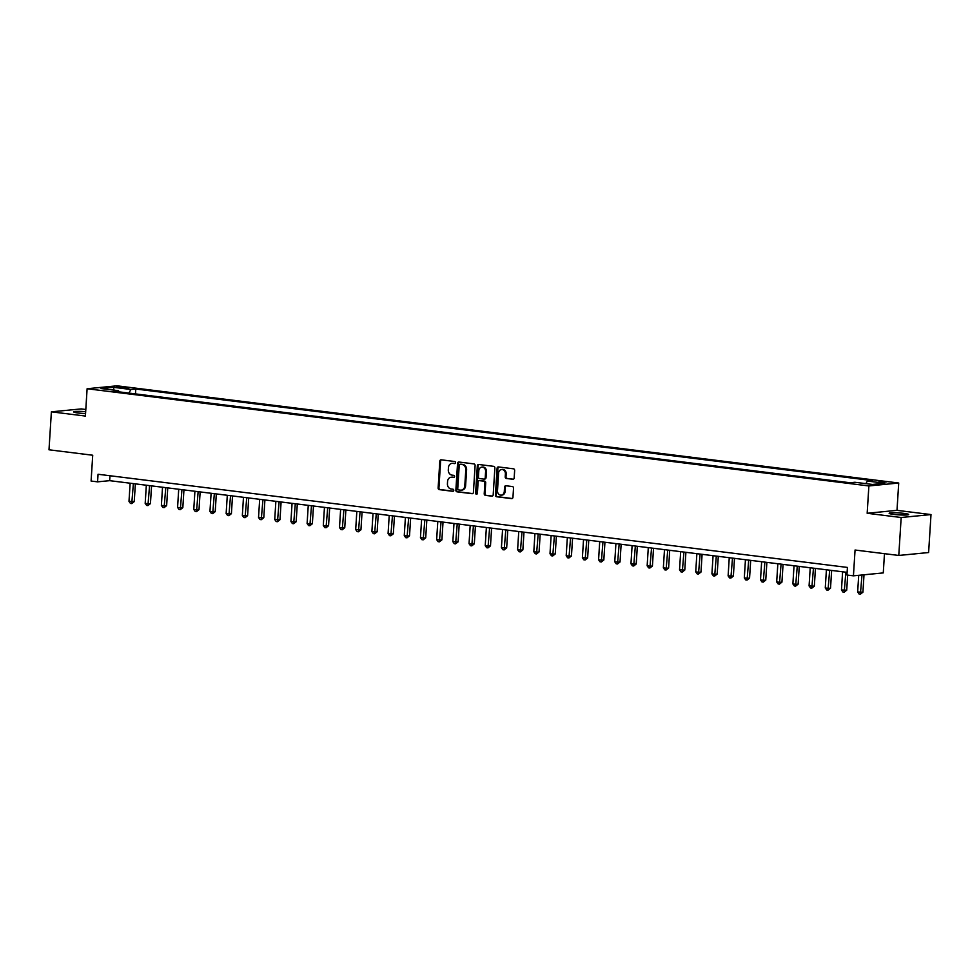 <?xml version="1.0" encoding="UTF-8"?>
<svg xmlns="http://www.w3.org/2000/svg" width="980" height="980" viewBox="0 0 980 980"><rect width="100%" height="100%" fill="white"/><g stroke="black" fill="none" stroke-linecap="round" stroke-linejoin="round"><path stroke-width="1.47" d="M455.516 462.658A1.054 0.894 -95.6 0 0 454.696 461.507L441.184 459.816A1.507 1.274 -95.6 0 0 439.812 461.151L438.134 487.979A1.507 1.274 -95.6 0 0 439.31 489.632L452.821 491.311A1.054 0.894 -95.6 0 0 452.944 489.216L451.204 489.008A4.802 4.067 -95.6 0 1 447.431 483.728L447.566 481.486A4.802 4.067 -95.6 0 1 451.168 477.223A4.802 4.067 -95.6 0 1 451.939 477.223L453.691 477.444A1.054 0.894 -95.6 0 0 453.826 475.361L452.074 475.141A4.802 4.067 -95.6 0 1 448.301 469.873L448.448 467.632A4.802 4.067 -95.6 0 1 452.05 463.356A4.802 4.067 -95.6 0 1 452.809 463.369L454.561 463.589A1.054 0.894 -95.6 0 0 455.516 462.658M904.075 513.398A9.788 0.968 3.6 0 0 894.201 512.76A9.788 0.968 3.6 0 0 889.154 513.287A9.788 0.968 3.6 0 0 893.76 514.414A9.788 0.968 3.6 0 0 903.634 515.051A9.788 0.968 3.6 0 0 908.681 514.524A9.788 0.968 3.6 0 0 904.075 513.398M85.664 411.698A9.788 0.968 3.6 0 0 73.708 411.894A9.788 0.968 3.6 0 0 78.314 413.021A9.788 0.968 3.6 0 0 85.542 413.597M886.337 481.927L878.876 481.878L886.337 481.927M512.81 479.318A1.507 1.274 -95.6 0 0 514.169 477.983L514.647 470.461A1.507 1.274 -95.6 0 0 513.471 468.808L498.465 466.946A1.507 1.274 -95.6 0 0 497.093 468.281L495.415 495.096A1.507 1.274 -95.6 0 0 496.591 496.75L511.597 498.612A1.507 1.274 -95.6 0 0 512.957 497.277L513.532 488.187A1.507 1.274 -95.6 0 0 512.356 486.546L505.925 485.749A1.507 1.274 -95.6 0 0 504.565 487.072L504.284 491.58A4.018 3.405 -95.6 0 1 501.27 495.157A4.018 3.405 -95.6 0 1 497.485 490.735L498.587 473.083A4.018 3.405 -95.6 0 1 501.601 469.506A4.018 3.405 -95.6 0 1 505.398 473.928L505.202 476.868A1.507 1.274 -95.6 0 0 506.391 478.522L513.287 479.269M85.811 409.493L81.218 408.917L51.389 411.833L49 449.796L92.72 455.235L91.091 481.045L97.571 481.841L98.049 474.259L847.431 567.432L846.953 575.027L853.433 575.824L883.274 572.908L884.475 553.676M901.171 517.501L931 514.574L896.994 510.347L867.165 513.275L901.171 517.501L898.783 555.452L855.062 550.025L853.433 575.824M867.165 513.275L868.88 485.945L87.11 388.741L116.939 385.814L898.721 483.018L868.88 485.945M51.389 411.833L85.395 416.059L87.11 388.741M475.104 465.537A1.507 1.274 -95.6 0 0 473.928 463.895L458.922 462.021A1.507 1.274 -95.6 0 0 457.55 463.356L455.872 490.184A1.507 1.274 -95.6 0 0 457.048 491.838L472.054 493.7A1.507 1.274 -95.6 0 0 473.413 492.364L475.104 465.537M478.693 464.483L493.7 466.345A1.507 1.274 -95.6 0 1 494.876 467.999L493.185 494.827A1.507 1.274 -95.6 0 1 491.825 496.162L485.394 495.353A1.507 1.274 -95.6 0 1 484.218 493.712L484.904 482.834A1.507 1.274 -95.6 0 0 483.728 481.18L479.465 480.653A1.507 1.274 -95.6 0 0 478.105 481.988L477.395 493.308A1.054 0.894 -95.6 0 1 475.606 493.087L477.321 465.819A1.507 1.274 -95.6 0 1 478.693 464.483M931 514.574L928.611 552.536L898.783 555.452M118.788 387.627L128.87 388.031L123.786 387.137L116.559 387.076L118.788 387.627M119.058 391.853L118.494 390.702L113.606 391.179L850.04 482.748L854.915 482.27L872.408 484.451L884.83 483.226L867.337 481.058L872.212 480.58L135.779 389.011L130.904 389.489L128.882 393.078M118.494 390.702L101.001 388.533L113.423 387.308L130.904 389.489M896.994 510.347L898.721 483.018M97.571 481.841L109.662 480.666L847.124 572.357M109.981 475.741L109.662 480.666M135.473 393.899L135.779 389.011M865.879 483.63L867.337 481.058M114.047 390.15L113.423 387.308M455.063 463.466L453.618 463.295A4.802 4.067 -95.6 0 0 452.846 463.283L452.05 463.356M451.168 477.223L451.976 477.138A4.802 4.067 -95.6 0 1 452.748 477.15L454.193 477.334M441.38 459.841A1.507 1.274 -95.6 0 0 440.62 461.078L438.93 487.905A1.507 1.274 -95.6 0 0 440.118 489.547L453.324 491.188M459.118 462.046A1.507 1.274 -95.6 0 0 458.358 463.283L456.668 490.11A1.507 1.274 -95.6 0 0 457.856 491.752L472.666 493.589M460.184 464.287A1.054 0.894 -95.6 0 0 459.228 465.218L457.746 488.763A1.054 0.894 -95.6 0 0 458.579 489.914L460.416 490.147A4.802 4.067 -95.6 0 0 461.188 490.159A4.802 4.067 -95.6 0 0 464.79 485.884L465.794 469.788A4.802 4.067 -95.6 0 0 462.033 464.52L460.992 464.214A1.054 0.894 -95.6 0 0 460.661 464.238M461.188 490.159L461.997 490.086A4.802 4.067 -95.6 0 0 465.598 485.81L464.79 485.884M460.992 464.214L462.842 464.434A4.802 4.067 -95.6 0 1 466.603 469.714L465.598 485.81M492.438 496.052L485.394 495.353M479.796 480.617A1.507 1.274 -95.6 0 1 480.274 480.568L484.537 481.107A1.507 1.274 -95.6 0 1 485.713 482.748L485.027 493.626A1.507 1.274 -95.6 0 0 486.202 495.28M478.889 464.508A1.507 1.274 -95.6 0 0 478.13 465.733L476.415 493.014A1.054 0.894 -95.6 0 0 476.991 494.091M485.615 471.539A4.018 3.405 -95.6 0 0 481.829 467.129A4.018 3.405 -95.6 0 0 478.816 470.694L478.424 476.917A1.507 1.274 -95.6 0 0 479.6 478.571L483.863 479.098A1.507 1.274 -95.6 0 0 485.223 477.762L485.615 471.539L486.423 471.466A4.018 3.405 -95.6 0 0 482.626 467.043L481.829 467.129M484.671 479.012A1.507 1.274 -95.6 0 0 486.031 477.689L485.223 477.762M486.423 471.466L486.031 477.689M501.601 469.506L502.409 469.432A4.018 3.405 -95.6 0 1 506.195 473.842L506.011 476.795A1.507 1.274 -95.6 0 0 507.187 478.436L513.422 479.208M501.27 495.157L502.079 495.084A4.018 3.405 -95.6 0 0 505.092 491.507L504.284 491.58M506.121 485.774A1.507 1.274 -95.6 0 0 505.374 486.999L505.092 491.507M498.661 466.97A1.507 1.274 -95.6 0 0 497.901 468.195L496.223 495.023A1.507 1.274 -95.6 0 0 497.399 496.664L512.209 498.514M130.144 483.201L128.993 501.38L134.248 501.589L135.363 483.863M134.248 501.589L131.749 503.585L133.378 483.606M131.749 503.585L130.45 503.426L128.993 501.38M146.326 485.223L145.187 503.402L148.421 503.806L150.442 503.61L151.557 485.872M150.442 503.61L147.931 505.594L149.572 485.627M147.931 505.594L146.645 505.435L145.187 503.402M162.521 487.232L161.382 505.411L164.615 505.815L166.637 505.619L167.752 487.881M166.637 505.619L164.125 507.603L165.767 487.636M164.125 507.603L162.827 507.444L161.382 505.411M178.715 489.253L177.576 507.42L180.81 507.824L182.831 507.628L183.946 489.902M182.831 507.628L180.32 509.625L181.949 489.645M180.32 509.625L179.022 509.465L177.576 507.42M194.91 491.262L193.771 509.441L197.005 509.845L199.014 509.649L200.141 491.911M199.014 509.649L196.514 511.634L198.144 491.666M196.514 511.634L195.216 511.474L193.771 509.441M211.104 493.271L209.953 511.45L213.199 511.854L215.208 511.658L216.323 493.92M215.208 511.658L212.709 513.643L214.338 493.675M212.709 513.643L211.411 513.483L209.953 511.45M227.299 495.292L226.147 513.471L231.403 513.667L232.517 495.941M231.403 513.667L228.904 515.664L230.533 495.684M228.904 515.664L227.605 515.505L226.147 513.471M243.481 497.301L242.342 515.48L245.576 515.884L247.597 515.688L248.712 497.95M247.597 515.688L245.086 517.673L246.727 497.705M245.086 517.673L243.8 517.514L242.342 515.48M259.675 499.31L258.536 517.489L261.77 517.893L263.792 517.697L264.906 499.959M263.792 517.697L261.28 519.694L262.922 499.714M261.28 519.694L259.982 519.523L258.536 517.489M275.87 501.331L274.731 519.51L279.986 519.706L281.101 501.981M279.986 519.706L277.475 521.703L279.104 501.736M277.475 521.703L276.176 521.544L274.731 519.51M292.065 503.34L290.925 521.519L294.159 521.923L296.168 521.727L297.295 503.99M296.168 521.727L293.669 523.712L295.299 503.745M293.669 523.712L292.371 523.553L290.925 521.519M308.259 505.349L307.108 523.528L310.354 523.933L312.363 523.737L313.478 505.999M312.363 523.737L309.864 525.733L311.493 505.754M309.864 525.733L308.565 525.562L307.108 523.528M324.454 507.371L323.302 525.549L326.548 525.954L328.557 525.745L329.672 508.02M328.557 525.745L326.046 527.742L327.688 507.775M326.046 527.742L324.76 527.583L323.302 525.549M340.636 509.38L339.497 527.559L342.731 527.963L344.752 527.767L345.866 510.029M344.752 527.767L342.24 529.751L343.882 509.784M342.24 529.751L340.954 529.592L339.497 527.559M356.83 511.389L355.691 529.568L360.946 529.776L362.061 512.05M360.946 529.776L358.435 531.773L360.077 511.793M358.435 531.773L357.137 531.613L355.691 529.568M373.025 513.41L371.885 531.589L375.12 531.993L377.141 531.797L378.255 514.059M377.141 531.797L374.63 533.782L376.259 513.814M374.63 533.782L373.331 533.622L371.885 531.589M389.219 515.419L388.08 533.598L391.314 534.002L393.323 533.806L394.45 516.068M393.323 533.806L390.824 535.791L392.453 515.823M390.824 535.791L389.526 535.631L388.08 533.598M405.414 517.44L404.262 535.607L407.509 536.011L409.518 535.815L410.632 518.089M409.518 535.815L407.019 537.812L408.648 517.832M407.019 537.812L405.72 537.653L404.262 535.607M421.608 519.449L420.457 537.628L423.703 538.032L425.712 537.836L426.827 520.098M425.712 537.836L423.201 539.821L424.842 519.853M423.201 539.821L421.915 539.662L420.457 537.628M437.791 521.458L436.651 539.637L439.885 540.041L441.907 539.845L443.021 522.107M441.907 539.845L439.395 541.83L441.037 521.862M439.395 541.83L438.109 541.671L436.651 539.637M453.985 523.479L452.846 541.658L458.101 541.854L459.216 524.129M458.101 541.854L455.59 543.851L457.231 523.871M455.59 543.851L454.291 543.692L452.846 541.658M470.18 525.488L469.04 543.667L472.274 544.072L474.296 543.876L475.41 526.138M474.296 543.876L471.784 545.86L473.413 525.893M471.784 545.86L470.486 545.701L469.04 543.667M486.374 527.497L485.235 545.676L488.469 546.081L490.478 545.885L491.605 528.147M490.478 545.885L487.979 547.881L489.608 527.902M487.979 547.881L486.68 547.71L485.235 545.676M502.569 529.519L501.417 547.698L506.672 547.894L507.787 530.168M506.672 547.894L504.173 549.89L505.803 529.923M504.173 549.89L502.875 549.731L501.417 547.698M518.763 531.528L517.612 549.707L520.858 550.111L522.867 549.915L523.982 532.177M522.867 549.915L520.356 551.899L521.997 531.932M520.356 551.899L519.069 551.74L517.612 549.707M534.945 533.537L533.806 551.716L537.04 552.12L539.061 551.924L540.176 534.186M539.061 551.924L536.55 553.921L538.192 533.941M536.55 553.921L535.264 553.749L533.806 551.716M551.14 535.558L550.001 553.737L553.235 554.141L555.256 553.933L556.37 536.207M555.256 553.933L552.745 555.93L554.386 535.962M552.745 555.93L551.446 555.77L550.001 553.737M567.334 537.567L566.195 555.746L569.429 556.15L571.45 555.954L572.565 538.216M571.45 555.954L568.939 557.938L570.568 537.971M568.939 557.938L567.641 557.779L566.195 555.746M583.529 539.576L582.39 557.755L587.633 557.963L588.76 540.237M587.633 557.963L585.134 559.96L586.763 539.98M585.134 559.96L583.835 559.801L582.39 557.755M599.723 541.597L598.572 559.776L601.818 560.18L603.827 559.984L604.942 542.246M603.827 559.984L601.328 561.969L602.957 542.001M601.328 561.969L600.029 561.81L598.572 559.776M615.918 543.606L614.766 561.785L618.013 562.189L620.022 561.993L621.136 544.255M620.022 561.993L617.51 563.978L619.152 544.01M617.51 563.978L616.224 563.819L614.766 561.785M632.1 545.627L630.961 563.794L634.195 564.198L636.216 564.002L637.331 546.277M636.216 564.002L633.705 565.999L635.346 546.019M633.705 565.999L632.418 565.84L630.961 563.794M648.295 547.636L647.155 565.815L650.389 566.22L652.411 566.024L653.525 548.286M652.411 566.024L649.899 568.008L651.541 548.041M649.899 568.008L648.601 567.849L647.155 565.815M664.489 549.645L663.35 567.824L666.584 568.229L668.605 568.033L669.72 550.295M668.605 568.033L666.094 570.017L667.723 550.049M666.094 570.017L664.795 569.858L663.35 567.824M680.683 551.667L679.532 569.846L684.787 570.042L685.902 552.316M684.787 570.042L682.288 572.038L683.918 552.059M682.288 572.038L680.99 571.879L679.532 569.846M696.878 553.676L695.727 571.855L698.973 572.259L700.982 572.063L702.096 554.325M700.982 572.063L698.483 574.047L700.112 554.08M698.483 574.047L697.184 573.888L695.727 571.855M713.073 555.685L711.921 573.864L715.167 574.268L717.176 574.072L718.291 556.334M717.176 574.072L714.665 576.069L716.307 556.089M714.665 576.069L713.379 575.897L711.921 573.864M729.255 557.706L728.115 575.885L733.371 576.081L734.486 558.355M733.371 576.081L730.86 578.077L732.501 558.11M730.86 578.077L729.573 577.918L728.115 575.885M745.449 559.715L744.31 577.894L747.544 578.298L749.565 578.102L750.68 560.364M749.565 578.102L747.054 580.087L748.696 560.119M747.054 580.087L745.755 579.927L744.31 577.894M761.644 561.724L760.505 579.903L763.739 580.307L765.76 580.111L766.875 562.373M765.76 580.111L763.249 582.108L764.878 562.128M763.249 582.108L761.95 581.936L760.505 579.903M777.838 563.745L776.687 581.924L779.933 582.328L781.942 582.12L783.057 564.394M781.942 582.12L779.443 584.117L781.072 564.149M779.443 584.117L778.145 583.957L776.687 581.924M794.033 565.754L792.881 583.933L796.128 584.337L798.137 584.141L799.251 566.403M798.137 584.141L795.638 586.126L797.267 566.158M795.638 586.126L794.339 585.966L792.881 583.933M810.227 567.763L809.076 585.942L814.331 586.15L815.446 568.424M814.331 586.15L811.82 588.147L813.461 568.167M811.82 588.147L810.534 587.988L809.076 585.942M826.41 569.784L825.27 587.963L828.504 588.368L830.526 588.172L831.64 570.434M830.526 588.172L828.014 590.156L829.656 570.188M828.014 590.156L826.728 589.997L825.27 587.963M842.604 571.793L841.465 589.972L846.72 590.181L847.663 575.113M846.72 590.181L844.209 592.165L845.85 572.198M844.209 592.165L842.91 592.006L841.465 589.972M858.701 575.309L857.659 591.981L862.914 592.19L864.005 574.795M862.914 592.19L860.403 594.186L861.984 574.99M860.403 594.186L859.105 594.027L857.659 591.981M123.725 388.178L123.786 387.137M126.592 388.288L126.641 387.492M453.618 463.295L452.809 463.369M452.748 477.15L451.939 477.223M440.118 489.547L439.31 489.632M438.93 487.905L438.134 487.979M440.62 461.078L439.812 461.151M457.856 491.752L457.048 491.838M456.668 490.11L455.872 490.184M458.358 463.283L457.55 463.356M466.603 469.714L465.794 469.788M462.842 464.434L462.033 464.52M485.027 493.626L484.218 493.712M485.713 482.748L484.904 482.834M484.537 481.107L483.728 481.18M480.274 480.568L479.465 480.653M476.415 493.014L475.606 493.087M478.13 465.733L477.321 465.819M507.187 478.436L506.391 478.522M506.011 476.795L505.202 476.868M506.195 473.842L505.398 473.928M505.374 486.999L504.565 487.072M497.399 496.664L496.591 496.75M496.223 495.023L495.415 495.096M497.901 468.195L497.093 468.281M460.821 464.202L460.024 464.287M480.041 480.568L479.232 480.653M484.904 479.024L484.096 479.098"/></g></svg>
